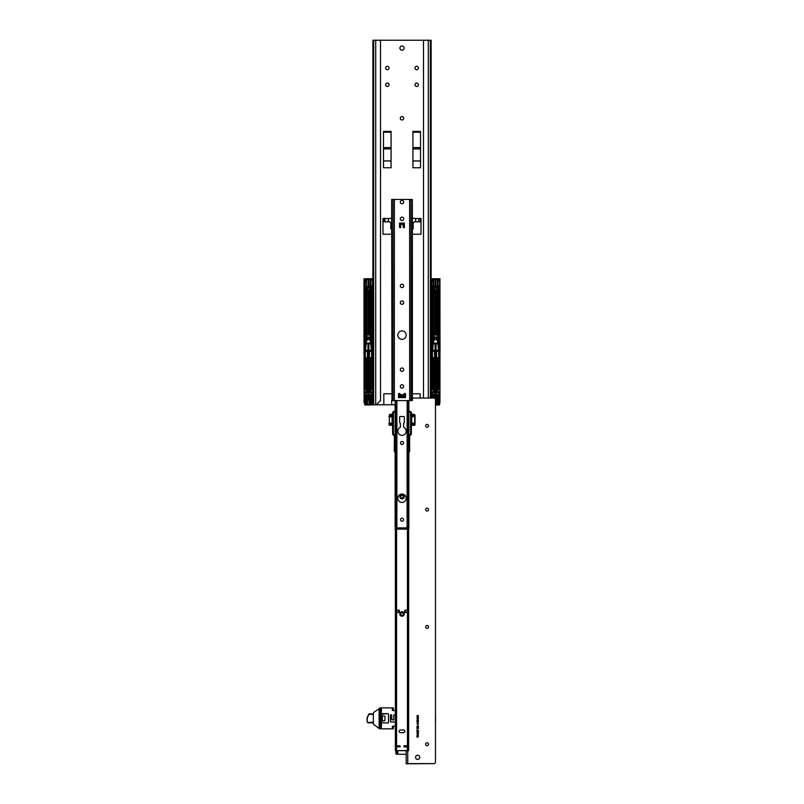 <?xml version="1.0" encoding="UTF-8"?>
<svg xmlns="http://www.w3.org/2000/svg" width="804" height="804" viewBox="0 0 804 804"><rect width="100%" height="100%" fill="white"/><g stroke="black" fill="none" stroke-linecap="round" stroke-linejoin="round"><path stroke-width="1.21" d="M402 46.009A2.09 2.09 0 0 0 399.91 48.099A2.09 2.09 0 0 0 402 50.2A2.09 2.09 0 0 0 404.09 48.099A2.09 2.09 0 0 0 402 46.009M402 116.58A1.698 1.698 0 0 0 400.302 118.288A1.698 1.698 0 0 0 402 119.987A1.698 1.698 0 0 0 403.698 118.288A1.698 1.698 0 0 0 402 116.58M416.663 83.063A1.698 1.698 0 0 0 414.964 84.762A1.698 1.698 0 0 0 416.663 86.47A1.698 1.698 0 0 0 418.371 84.762A1.698 1.698 0 0 0 416.663 83.063M416.663 66.3A1.698 1.698 0 0 0 414.964 68.008A1.698 1.698 0 0 0 416.663 69.707A1.698 1.698 0 0 0 418.371 68.008A1.698 1.698 0 0 0 416.663 66.3M387.337 66.3A1.698 1.698 0 0 0 385.629 68.008A1.698 1.698 0 0 0 387.337 69.707A1.698 1.698 0 0 0 389.035 68.008A1.698 1.698 0 0 0 387.337 66.3M387.337 83.063A1.698 1.698 0 0 0 385.629 84.762A1.698 1.698 0 0 0 387.337 86.47A1.698 1.698 0 0 0 389.035 84.762A1.698 1.698 0 0 0 387.337 83.063M419.055 218.547A1.045 1.045 0 0 1 420.351 218.547L420.281 221.814L419.125 221.814L418.653 220.939L419.055 218.547L415.377 218.547A1.045 1.045 0 0 0 414.723 218.326L413.417 218.326A1.829 1.829 0 0 0 412.372 218.648M383.649 218.547A1.045 1.045 0 0 1 384.945 218.547L384.875 221.814L383.719 221.814L383.649 218.547L382.985 218.547L382.985 234.255L391.628 234.255M378.935 40.2A1.568 1.568 -0 0 1 380.523 41.768L380.523 41.788A1.568 1.568 180 0 0 378.935 40.22L375.709 40.25L378.935 40.2M380.523 41.788L380.523 400.513L376.352 404.774L372.875 404.774L372.875 40.25L374.885 40.24M372.875 40.25L375.709 40.23L375.709 404.784M373.659 404.784L373.659 40.25L375.709 40.23M372.925 404.784L372.925 40.25L373.92 40.25M423.477 41.788L423.477 41.768A1.568 1.568 0 0 1 425.065 40.2A1.568 1.568 180 0 0 423.477 41.788L423.477 398.06M428.291 398.06L428.291 40.25L425.065 40.2L431.125 40.25L431.125 398.06M429.115 40.24L430.09 40.25M428.803 40.24L430.341 40.25L430.341 398.06M431.125 40.25L429.547 40.25L431.075 40.25L431.075 398.06M431.125 219.17L431.125 219.703M420.512 167.765L412.924 167.765L412.924 160.931L420.512 160.931L420.512 167.765M420.512 132.218L412.924 132.218L412.924 131.384L420.512 131.384L420.512 160.931M391.076 167.765L383.488 167.765L383.488 160.931L391.076 160.931L391.076 167.765M391.076 132.218L383.488 132.218L383.488 131.384L391.076 131.384L391.076 160.931M420.351 218.547L421.015 218.547L421.015 234.255L412.372 234.255M384.945 218.547L388.623 218.547A1.045 1.045 0 0 1 389.277 218.326L390.583 218.326A1.829 1.829 0 0 1 391.628 218.648M424.663 40.25L379.337 40.25M376.051 404.774L395.136 404.774M391.628 393.779L383.83 393.779L383.83 404.774M391.679 400.583L391.679 404.774M412.372 393.779L420.17 393.779L420.17 398.06M391.628 229.582L390.844 228.798L390.844 222.778L388.221 220.939L388.623 218.547M415.377 218.547L415.779 220.939L413.155 222.778L413.155 228.798L412.372 229.582M383.488 132.218L383.488 147.604L391.076 147.604M391.076 147.624L383.488 147.624L383.488 160.931M391.076 148.921L383.488 148.931L391.076 148.921M412.924 132.218L412.924 147.604L420.512 147.604M420.512 147.624L412.924 147.624L412.924 160.931M420.512 148.921L412.924 148.931L420.512 148.921M372.875 360.775L372.875 355.448M372.704 402.985L372.775 350.825L372.694 358.775L371.508 359.107L372.714 358.855L372.674 402.09L372.604 403.035L371.639 403.055L371.619 399.377L372.775 399.367M372.604 403.035L372.785 401.437M372.875 400.734L372.855 401.427M372.815 400.633L372.875 395.307M372.785 393.709L372.825 395.196M372.785 362.021L372.785 393.005M372.855 346.645L372.825 355.338M369.961 288.003L370.292 279.47L368.252 279.601L368.312 286.063L368.523 286.737L370.292 286.757L370.141 287.953L368.483 288.133L366.433 288.083L366.564 279.601L365.85 279.521L365.85 278.847L370.966 278.797L370.945 279.571L371.006 278.847L372.795 278.757L372.855 346.273M371.84 278.747L365.006 278.747L372.785 278.807L372.785 286.395L371.508 286.556L370.895 287.571L370.895 340.112L371.458 340.182L372.172 350.604L372.775 350.825L372.754 349.74L372.754 350.795L372.282 350.524L372.805 350.403M371.096 303.731L371.006 287.651L372.795 287.139L372.634 280.114L370.966 279.521L370.835 286.556L370.966 279.571L372.594 280.114L372.342 286.395M372.744 287.179L372.795 337.338L371.629 337.75L372.795 337.338M372.795 337.75L372.061 338.293L372.071 339.76L372.061 338.293M372.734 340.514L371.167 340.444L372.734 340.514L372.734 339.921L370.895 340.112M372.825 338.635L372.815 285.591M364.071 362.021L364.071 361.318M364.071 362.132L364.071 393.005M364.071 393.709L364.071 401.437M364.152 402.985L364.081 350.825L364.162 358.775L365.338 359.107L364.132 358.855L364.182 402.09L364.252 403.055L365.217 403.055L365.237 399.377L364.081 399.367M364.051 350.403L364.101 349.74L364.081 350.825L364.684 350.604L365.8 340.333L364.684 350.604M364.122 340.514L365.689 340.444L364.122 340.514L364.122 339.921L365.8 340.333M364.775 338.454L364.061 338.454L364.524 339.801L364.795 338.293L364.775 339.76L364.795 338.293M364.061 338.454L365.247 337.951L364.061 338.042M364.061 337.75L365.227 337.75M365.217 337.338L365.217 290.174L365.036 287.571L364.071 287.289L364.061 337.338M364.111 287.179L365.76 287.892L364.061 287.289L364.071 286.395L365.348 286.556L365.961 287.571L365.961 340.112L365.297 340.132L365.961 340.112M365.91 279.571L364.765 279.591L365.87 279.591L365.88 278.797L364.071 278.807L364.071 286.385L364.222 280.114L366.001 279.521L366.021 286.556L365.89 279.651M365.016 278.747L364.061 278.757L364.001 281.541L364.001 346.645M364.051 347.097L364.001 346.273M364.031 347.087L364.031 361.237M364.312 403.417L364.001 401.427M365.036 404.894L370.041 404.985M364.725 279.541L364.513 286.395M365.247 337.951L365.85 340.022L365.961 287.571M367.388 351.408L367.388 357.046L367.961 356.996L367.961 351.398L364.735 351.227L365.177 358.051M369.086 351.398L372.182 351.227L372.332 358.262L372.182 351.227M367.961 351.398L364.674 351.227M367.961 356.996L368.041 392.322L366.232 392.322L367.961 392.211M365.217 403.055L365.328 405.005L364.594 405.005L365.247 404.874L364.976 392.824L368.041 392.322M368.041 392.824L365.066 392.935L365.066 394.523L367.991 394.513L368.041 392.935M367.991 392.945L365.076 392.945L365.066 394.523L367.991 394.513M368.041 394.523L365.066 394.523M368.041 395.136L366.232 395.136L366.805 395.246L366.232 403.94L367.539 404.201L368.041 394.623M367.961 399.699L368.061 351.268M367.75 351.308L364.765 351.308M364.976 395.297L366.232 395.297M365.066 392.935L364.976 392.151L366.232 392.151M370.624 392.151L368.815 392.322L371.749 392.151L370.805 391.89L370.815 388.714L370.966 389.759L371.679 388.834L371.669 359.147M365.297 351.408L365.297 357.247L366.785 358.031L366.785 392.211L366.232 392.322M370.624 395.297L370.061 395.246L370.051 402.593L370.624 402.593L370.624 403.94L369.317 404.201L368.815 395.136L371.88 395.297L371.749 392.151M370.624 395.136L368.895 395.246M367.539 399.739L369.317 399.739M369.317 404.201L367.539 404.201M366.805 395.246L367.961 395.246M365.106 392.151L366.051 391.89L364.946 391.86L364.946 395.598M365.88 358.624L366.051 382.041L366.051 358.574L365.529 358.051L366.051 381.629L365.328 381.619L365.88 358.624L364.524 358.262L364.081 351.328M368.061 355.237L368.111 351.298L368.745 351.298L368.795 367.267L368.745 351.298M368.795 355.237L368.795 351.268M365.247 395.709L366.132 395.558L365.016 395.297M367.85 404.533L365.951 404.1L366.101 402.965L366.373 404.322L367.78 404.322M366.232 402.593L366.132 395.558M371.82 404.894L369.991 405.035M368.111 351.298L368.081 399.467L368.835 399.487L368.795 367.267M368.061 397.92L368.734 397.92L368.775 399.467M368.061 367.267L368.734 367.267L368.795 397.92M364.835 339.73L365.609 339.63M365.237 395.759L365.237 399.377M366.041 391.86L366.041 388.714L365.89 389.759L365.177 388.834L365.187 359.147L365.177 388.834M365.89 389.759L365.88 381.468L366.041 388.714M366.001 391.89L366.001 391.367M365.518 358.262L364.524 358.262M371.559 351.408L371.679 358.051M371.559 357.247L370.071 358.031L370.071 392.211M365.297 357.247L364.765 357.549M366.041 387.659L365.338 387.659L365.328 389.759M364.775 351.398L364.775 357.257M364.001 352.242L364.001 352.976M364.071 393.819L364.001 392.995M365.609 339.489L365.76 305.118M369.287 339.559L369.629 337.318L367.649 336.906L366.895 339.861M369.177 339.559L370.021 340.002L370.272 339.439L370.101 335.077L366.745 335.077L370.101 334.977L366.704 334.997L366.614 339.459M366.704 337.831L366.704 291.571L366.704 334.082L370.152 334.082L368.755 334.062L368.594 291.601L368.755 334.062M364.524 351.167L365.207 351.167L366.011 342.866L365.368 351.087L368.061 351.107M368.172 343.599L368.172 350.413L365.458 350.464L366.182 343.589L368.172 343.599L366.172 343.74M370.654 343.81L368.684 343.599L368.684 350.413L371.398 350.464L370.674 343.589L366.212 343.288L369.006 343.087M368.423 336.916L367.689 337.489L367.569 339.559L367.569 337.328L369.116 337.539L369.116 339.941L370.262 340.092L370.574 343.027L366.242 343.097M366.282 343.027L366.574 339.841M371.096 305.118L370.895 287.571M366.704 334.997L370.152 334.846L370.152 334.082M370.152 334.243L366.704 334.243L366.704 334.846M366.745 291.651L367.961 291.651L367.961 334.022L366.745 334.022M367.961 334.022L368.594 291.601M367.74 337.539L367.74 339.941L366.594 340.092M366.202 343.81L367.961 343.81L367.961 350.202L365.529 350.202M367.961 350.202L367.961 343.81M365.227 287.51L365.76 287.641L365.76 303.731M370.423 288.083L370.312 290.988L369.84 288.043M370.101 290.797L366.745 290.797L367.016 288.043M370.292 286.857L366.564 286.857L366.745 290.797M370.292 287.932L366.745 288.063M368.262 291.601L368.594 334.072M369.378 288.113L369.378 290.053L367.468 290.053L367.468 288.113M368.373 288.133L367.478 287.983L368.373 288.133M366.704 290.887L370.162 290.887L370.252 287.932M365.438 342.856L366.011 342.866L366.493 338.303L366.493 291.47L368.755 291.601M367.569 339.559L367.056 339.469M368.423 337.499L369.116 337.539M366.232 395.136L366.785 395.246M364.041 285.591L364.031 338.635M364.111 278.827L364.101 280.686M369.006 404.533L370.483 404.533L370.905 402.965L371.508 402.965L371.679 404.935M365.247 402.965L365.951 402.925L366.111 395.598L366.101 402.965L365.348 402.965L365.348 404.583L371.609 404.543L371.619 399.377M365.549 340.564L364.101 341.087L364.101 349.74L365.488 341.087M364.614 349.449L364.554 350.082M370.152 286.616L370.152 279.601L370.966 279.651M368.222 286.726L368.312 286.063L368.332 286.737L366.564 286.757L370.292 286.757M368.111 286.616L368.142 279.571L366.664 279.571L368.142 279.571M366.694 286.616L366.614 287.932M367.609 287.953L369.247 287.953M366.001 279.521L366.132 286.656L365.297 286.606L366.132 286.656M365.338 287.5L365.348 286.556M365.398 395.598L365.961 395.719M367.589 340.092L366.554 340.002M368.172 350.413L367.197 350.263L367.126 351.268M365.237 351.247L365.458 350.464M370.312 290.988L366.694 290.887M366.544 290.988L366.594 287.932M365.82 381.478L365.82 364.704M368.815 395.136L368.815 394.623L371.88 394.623L368.865 394.513L368.815 392.935L371.79 392.935L371.79 394.523L368.815 394.623M368.865 392.945L371.88 392.824L368.815 392.935M368.815 392.824L368.815 392.322M368.895 392.211L368.895 351.398M372.091 351.308L372.775 351.328M369.468 351.408L369.468 357.046L368.895 356.996M372.332 351.167L371.649 351.167L370.845 342.866L371.488 351.087L368.795 351.107M370.111 291.651L370.111 334.022M368.895 291.651L368.895 334.022M370.101 287.953L369.217 288.113L370.101 288.063M372.071 338.454L371.609 337.951L371.197 339.65M371.81 287.561L371.629 337.338M368.745 286.616L368.714 279.571L370.292 279.47M370.152 279.601L368.604 279.47M368.895 343.81L368.895 350.202L371.327 350.202M368.895 350.202L368.684 343.599M371.79 392.935L371.79 394.523M370.624 402.593L370.724 395.558M371.458 395.598L371.508 402.925L370.905 402.925L370.744 395.598L370.755 404.06L368.956 404.201M370.182 279.651L370.322 287.943M372.021 339.73L371.247 339.63M371.679 359.147L371.679 388.834M370.815 391.86L371.91 391.86L371.91 395.598M371.639 403.055L371.609 404.543M370.805 364.704L370.815 388.714M370.966 358.624L370.805 382.041L370.805 358.574L371.337 358.102L371.036 364.704L370.966 358.624L372.332 358.262M370.855 391.89L370.855 391.367M371.92 278.707L372.795 278.757M372.121 358.102L372.091 357.549M370.966 389.759L370.966 387.659L371.508 387.659L371.528 389.759M370.815 387.659L370.966 381.629L371.528 381.619L370.805 381.478M372.081 351.398L372.081 357.257M372.855 352.976L372.855 352.242M372.855 362.041L372.855 361.308M372.855 393.729L372.855 392.995M370.624 392.322L370.061 392.211M369.267 340.092L370.011 340.032L369.8 339.469M370.855 279.521L370.724 286.656L371.559 286.606L370.724 286.656M372.744 278.827L372.754 280.686M370.986 279.591L372.131 279.541M372.242 349.449L371.368 341.087L372.754 341.087L372.302 350.082M371.307 340.564L371.368 341.087M372.172 350.604L371.056 340.333M371.518 287.5L371.508 286.556M368.634 286.726L368.714 279.571M370.976 364.714L371.528 364.584L371.528 381.598L370.976 381.468M368.684 350.413L369.659 350.263L369.729 351.268M371.036 381.478L371.036 364.704M434.532 357.046L435.105 356.996L434.532 357.046L434.532 351.408L435.205 351.268L431.818 351.227L432.321 358.051M434.894 351.308L431.818 351.227M435.105 356.996L435.145 351.308M434.813 357.247L435.185 392.322L433.376 392.322L435.105 392.211M432.381 395.759L432.12 392.824L435.185 392.322M435.185 392.824L432.21 392.935L432.21 394.523L435.135 394.513L435.185 392.935M435.135 392.945L432.22 392.945L432.21 394.523L435.135 394.513M435.185 394.523L432.21 394.523M435.105 398.623L435.185 394.623M435.195 398.995L435.205 351.268M432.12 395.297L435.105 395.246M435.185 395.136L433.376 395.297M432.21 392.935L432.12 392.151L433.376 392.151M437.768 392.151L435.959 392.322L438.894 392.151L437.949 391.89L437.959 388.714L438.11 389.759L438.823 388.834L438.813 359.147L438.823 388.834M434.532 351.408L432.441 351.408L432.441 357.247L433.929 358.031L433.929 392.211M436.24 351.398L439.326 351.227L438.823 358.051M431.919 351.308L432.441 351.408M437.768 395.297L437.195 395.246L437.768 403.94L436.461 404.201L435.959 395.136L439.024 395.297L438.894 392.151M435.466 399.739L436.461 399.739M436.461 404.201L435.466 404.201M433.949 398.06L433.949 395.246L433.376 395.136M432.904 303.731L432.994 287.651L431.245 287.189L432.904 287.641L432.19 287.561L432.371 337.75L431.205 337.75L431.939 338.293L431.929 339.76L431.939 338.293M431.929 338.454L431.215 338.454L431.668 339.801L431.678 338.042L432.371 337.75M432.391 337.951L433.105 340.112L432.542 340.182L431.306 350.886L431.306 358.775L432.492 359.107L431.286 358.855L431.326 398.06M432.25 392.151L433.195 391.89L432.09 391.86L432.09 395.598M433.185 391.86L432.472 364.584L433.034 364.554L433.195 358.574L433.195 382.041L433.195 358.574L432.663 358.102L433.185 358.624L433.195 381.478M435.205 355.237L435.255 351.298L435.889 351.298L435.939 367.267L435.889 351.298M435.939 355.237L435.939 351.268M432.391 395.709L433.276 395.558L432.16 395.297M433.105 398.06L433.276 395.558M432.19 287.561L431.215 287.289L431.205 337.338L432.371 337.338M431.225 398.06L431.195 349.74L431.245 350.795L431.718 350.524L431.195 350.403M431.266 340.514L432.833 340.444L431.266 340.514L431.266 339.921L432.994 340.022L433.105 287.571L433.105 340.112M431.256 287.179L431.215 286.395L432.492 286.556L433.105 287.571M432.16 278.747L438.994 278.747L431.205 278.757L433.034 278.797L431.215 278.807L431.658 286.395L431.869 279.541L432.994 279.521L433.034 278.797L439.929 278.807L439.929 286.395L438.652 286.556L438.039 287.571L438.039 340.112L438.602 340.182L439.838 350.886L439.838 358.775L438.662 359.107L439.868 358.855L439.818 402.09L439.748 403.035L438.783 403.055L438.763 399.377L439.919 399.367L439.949 349.74L439.899 350.795L439.426 350.524L439.949 350.403M431.205 278.757L431.145 346.273M431.145 346.645L431.145 352.242M431.125 360.775L431.185 355.448M431.215 362.021L431.215 393.005M431.215 393.709L431.145 392.995M431.185 398.06L431.185 395.307M433.175 286.556L433.034 279.571L433.276 286.656L432.441 286.606L433.175 286.556M437.306 286.616L437.436 279.47L435.396 279.601L435.456 286.063L435.667 286.737L437.306 286.616L437.436 287.711L434.622 287.983L437.567 288.083L437.436 279.601L438.11 279.651L438.15 278.847L433.034 278.847L433.145 279.521L431.406 280.114L431.658 286.395M435.456 399.467L435.979 399.487L435.939 367.267M435.255 351.298L435.245 399.045M435.205 397.92L435.879 397.92L435.919 399.467M435.205 367.267L435.879 367.267L435.939 397.92M431.979 339.73L432.753 339.63M435.466 405.035L437.185 404.985M438.964 404.894L437.135 405.035M438.853 405.005L439.406 405.005L438.853 405.005M433.185 388.714L433.034 389.759L432.321 388.834L432.331 359.147M432.321 359.147L432.321 388.834M433.145 391.89L433.145 391.367M431.879 358.102L431.225 351.328M438.703 351.408L438.703 357.247L439.235 357.549M438.703 357.247L437.215 358.031L437.215 392.211L437.768 392.322M432.441 357.247L431.909 357.549M433.034 389.759L433.034 387.659L432.492 387.659L432.472 389.759M431.919 351.398L431.919 357.257M431.215 362.132L431.145 361.308M432.753 339.489L432.904 305.118M436.431 339.559L436.773 337.318L434.793 336.906L434.039 339.861M436.321 339.559L437.165 340.002L437.416 339.439L437.255 335.077L433.889 335.077L437.255 334.977L433.848 334.997L433.758 339.459M433.848 337.831L433.848 291.571L433.848 334.082L437.296 334.082L435.899 334.062L435.738 291.601L435.899 334.062M431.668 351.167L432.351 351.167L433.155 342.866L432.512 351.087L435.205 351.107M435.316 343.599L435.316 350.413L432.602 350.464L433.326 343.589L435.316 343.599L433.316 343.74M437.798 343.81L435.828 343.599L435.828 350.413L438.542 350.464L437.818 343.589L433.356 343.288L436.15 343.087M435.577 336.916L434.833 337.489L434.713 339.559L434.713 337.328L436.26 337.539L436.26 339.941L437.406 340.092L437.718 343.027L433.386 343.097M433.426 343.027L433.718 339.841M438.773 287.51L439.909 287.189L438.24 287.641L438.039 340.112M437.255 337.811L437.296 291.571L435.899 291.601M433.848 334.997L437.296 334.846L437.296 334.082M437.296 334.243L433.848 334.243L433.848 334.846M433.889 291.651L435.105 291.651L435.105 334.022L433.889 334.022M435.105 334.022L435.738 291.601M434.884 337.539L434.884 339.941L433.738 340.092M433.346 343.81L435.105 343.81L435.105 350.202L432.673 350.202M435.105 350.202L435.105 343.81M437.255 288.063L437.296 290.887L436.984 288.043M437.255 290.797L433.899 290.797L434.16 288.043M434.622 288.113L434.622 290.053L436.532 290.053L436.532 288.113M435.627 288.133L436.522 287.983L435.627 288.133M437.436 286.857L433.708 286.857L433.708 287.711L434.753 287.953L433.708 287.932M437.296 290.887L433.899 290.797M433.899 287.953L434.783 288.113L433.899 288.063M435.406 291.601L435.738 334.072M431.828 350.604L433.637 338.303L433.637 291.47L437.296 291.571M434.713 339.559L434.2 339.469M435.577 337.499L436.26 337.539M433.376 392.322L433.939 392.211M431.185 285.591L431.175 338.635M431.256 278.827L431.245 280.686M436.15 404.533L437.627 404.533L438.049 402.965L438.652 402.965L438.652 404.975L439.406 405.005L439.848 402.985L439.406 404.894L438.783 404.894L438.783 403.055M438.984 278.747L439.878 278.757M433.014 279.591L431.869 279.541M432.693 340.564L431.245 341.087L431.245 349.74L432.632 341.087M431.758 349.449L431.698 350.082M434.039 288.003L433.708 279.601L433.034 279.651M439.888 278.827L438.12 278.847L437.868 286.656L438.11 279.651M435.366 286.726L435.456 286.063L435.477 286.737L433.708 286.757L437.436 286.757M435.255 286.616L435.286 279.571L433.818 279.571L433.577 288.083M433.848 286.616L433.848 279.601L435.286 279.571M433.848 279.601L435.396 279.47M433.145 279.521L433.276 286.656M433.034 358.624L431.668 358.262M432.582 342.856L432.944 340.333M432.482 287.5L432.492 286.556M432.542 395.598L432.492 398.06M433.185 387.659L433.034 381.629L432.472 381.619L433.024 381.468M434.733 340.092L433.698 340.002M435.316 350.413L434.341 350.263L434.271 351.268M433.688 290.988L433.748 287.932L433.848 290.887L437.306 290.887M432.964 381.478L433.024 364.714M431.145 393.729L431.175 395.196M435.959 395.136L435.959 394.623L439.024 394.623L436.009 394.513L435.959 392.935L438.934 392.935L438.934 394.523L435.959 394.623M436.009 392.945L439.024 392.824L435.959 392.935M435.959 392.824L435.959 392.322M436.039 392.211L436.039 351.398M436.612 351.408L436.612 357.046L436.039 356.996M439.476 351.167L438.793 351.167L437.989 342.866L438.632 351.087L435.939 351.107M438.783 287.601L439.939 287.139L439.275 279.541L438.12 279.521L437.979 286.556L438.703 286.606L437.868 286.656M437.255 291.651L437.255 334.022M439.999 346.645L439.969 361.237M439.939 278.757L439.999 346.263M439.939 287.139L438.662 287.5M439.909 287.189L439.939 337.338L438.773 337.75L439.939 337.338M439.939 337.75L439.205 338.293L439.225 339.76L439.205 338.293M439.878 340.514L438.311 340.444L439.878 340.514L439.878 339.921L438.15 340.022L438.039 287.571M439.848 402.985L439.919 399.367M439.929 393.709L439.929 401.437M439.929 362.021L439.929 393.005M439.929 362.132L439.929 361.318M439.969 338.635L439.959 285.591M436.039 291.651L436.039 334.022M437.195 395.246L436.039 395.246M439.225 338.454L438.753 337.951L438.341 339.65M438.964 287.571L438.783 337.338M435.889 286.616L435.858 279.571L437.336 279.571L435.748 279.47M436.039 343.81L436.039 350.202L438.471 350.202M436.039 350.202L435.828 343.599M438.934 392.935L438.934 394.523M437.768 402.593L437.868 395.558M438.662 395.739L438.652 402.925L438.049 402.925L437.889 395.598L437.899 404.06L436.22 404.322M439.275 279.541L438.13 279.591L439.738 280.114L439.486 286.395M437.336 279.651L437.456 290.988M439.165 339.73L438.391 339.63M438.24 303.731L438.24 305.118M437.959 391.86L439.054 391.86L439.054 395.598M438.672 405.005L438.753 395.709M438.763 395.759L438.763 399.377M438.11 389.759L438.672 364.564L437.949 364.554L437.959 388.714M438.12 358.624L437.949 382.041L437.949 358.574L438.481 358.102L438.12 364.714L438.12 358.624L439.476 358.262L439.919 351.328M437.999 391.89L437.999 391.367M439.064 278.707L439.888 278.707L439.899 280.686M437.959 387.659L438.662 387.659L438.672 389.759M439.225 351.398L439.225 357.257M439.929 353.077L439.999 352.242M439.999 393.729L439.999 392.995M439.748 403.035L439.999 401.427M437.768 395.136L437.215 395.246M436.411 340.092L437.155 340.032L436.944 339.469M439.386 349.449L438.512 341.087L439.899 341.087L439.446 350.082M438.451 340.564L438.512 341.087M439.316 350.604L438.2 340.333M438.703 287.45L438.652 286.556M435.778 286.726L435.858 279.571M438.602 395.598L438.039 395.719M438.481 358.262L439.476 358.262M435.828 350.413L436.803 350.263L436.873 351.268M438.793 351.227L438.542 350.464M438.12 381.468L438.18 364.704M396.653 750.695L396.653 754.273L396.332 750.695M395.94 753.82L395.92 750.695L396.332 754.273M406.191 754.252L397.809 754.252L397.809 750.695M428.532 425.818A1.437 1.437 -0 0 0 427.085 424.391A1.437 1.437 -0 0 0 425.648 425.818A1.437 1.437 -0 0 0 427.085 427.256A1.437 1.437 -0 0 0 428.532 425.818A1.437 1.437 -0 0 0 427.085 424.371A1.437 1.437 -0 0 0 425.648 425.818M428.532 509.615A1.437 1.437 -0 0 0 427.085 508.178A1.437 1.437 -0 0 0 425.648 509.605A1.437 1.437 -0 0 0 427.085 511.053A1.437 1.437 -0 0 0 428.532 509.605A1.437 1.437 -0 0 0 427.085 508.168A1.437 1.437 -0 0 0 425.648 509.615M428.532 626.929A1.437 1.437 -0 0 0 427.085 625.492A1.437 1.437 -0 0 0 425.648 626.929A1.437 1.437 -0 0 0 427.085 628.366A1.437 1.437 -0 0 0 428.532 626.919A1.437 1.437 -0 0 0 427.085 625.482A1.437 1.437 -0 0 0 425.648 626.919M428.532 744.243A1.437 1.437 -0 0 0 427.085 742.806A1.437 1.437 -0 0 0 425.648 744.243A1.437 1.437 -0 0 0 427.085 745.67A1.437 1.437 -0 0 0 428.532 744.233A1.437 1.437 -0 0 0 427.085 742.795A1.437 1.437 -0 0 0 425.648 744.233M419.758 757.328A2.09 2.09 -0 0 0 417.658 755.247A2.09 2.09 -0 0 0 415.567 757.328A2.09 2.09 -0 0 0 417.658 759.418A2.09 2.09 -0 0 0 419.758 757.328A2.09 2.09 -0 0 0 417.658 755.227A2.09 2.09 -0 0 0 415.567 757.328M417.829 734.494L417.829 733.941L418.01 734.494M417.99 732.122L416.954 731.68L418.442 731.087L418.442 732.514M417.778 726.796L416.954 727.007L416.954 726.354L418.442 725.731L417.778 726.474L418.442 727.007M416.954 723.932L417.336 723.499L417.668 724.283L417.949 723.479L418.462 723.952L417.748 724.474L417.356 723.69M418.462 721.138L418.08 721.55L417.728 720.796L417.447 721.57L416.954 721.108L417.668 720.605L418.462 721.138L417.668 720.605L416.954 721.108M418.462 718.263L418.08 718.675L417.728 717.922L417.447 718.696L416.954 718.233L417.668 717.731L418.462 718.263L417.668 717.731L416.954 718.233M416.954 715.892L417.336 715.459L417.668 716.243L417.949 715.439L418.462 715.912L417.748 716.434L417.356 715.65M406.191 750.695L406.191 763.8L433.899 763.609A1.568 1.568 -0 0 0 435.466 762.041A1.568 1.568 180 0 1 433.899 763.619L407.759 763.609L407.759 750.695M435.466 762.041L435.466 399.628A1.568 1.568 -0 0 0 433.899 398.06L412.372 398.06M417.799 736.313L416.954 736.102L418.462 736.675L416.954 737.258L418.271 736.695L417.799 736.313M416.954 717.037L417.336 716.605L417.668 717.389L417.949 716.585L418.462 717.057L417.748 717.58L417.356 716.796M418.462 719.982L418.08 720.394L417.728 719.65L417.447 720.414L416.954 719.962L417.668 719.459L418.462 719.982L417.668 719.459L416.954 719.962M416.954 722.173L418.442 722.233M417.326 728.293L418.442 728.293L416.954 728.504L418.07 727.56L416.954 727.349L418.442 727.349L417.326 728.293L418.442 728.504M418.442 730.354L416.954 731.047L416.954 729.881L418.442 730.354M417.829 733.479L416.954 733.69L417.376 732.575L418.442 733.69M418.462 735.208L417.929 735.831L418.03 734.876L417.346 735.781L416.934 735.258L418.02 734.665L418.462 735.208L418.02 734.665L417.105 735.248M416.954 736.313L418.462 736.675M416.954 737.258L418.271 736.695M417.125 715.902L417.668 716.243M417.467 715.882L418.462 715.912M417.638 715.932L418.291 715.922M417.125 717.047L417.668 717.389M417.467 717.027L418.462 717.057M417.638 717.078L418.291 717.078M417.125 718.203L417.758 718.213M417.125 719.932L417.758 719.932M417.125 721.077L417.758 721.087M417.125 723.942L417.668 724.283M417.467 723.922L418.462 723.952M417.638 723.972L418.291 723.972M416.954 727.007L417.356 725.861L417.829 726.133M417.829 726.143L418.442 725.972M417.125 726.796L417.356 726.062L417.608 726.796M416.954 728.504L418.07 727.56M416.954 727.56L418.442 727.57M417.125 730.354L418.442 730.565M416.954 731.047L417.125 729.881M416.954 731.921L418.442 731.318M417.125 731.801L417.809 732.062M416.954 733.69L417.376 732.575L417.829 733.117M417.125 733.479L417.387 732.786L417.658 733.479M417.929 735.831L418.291 735.218M406.191 763.629L407.759 763.609M435.466 715.289L435.567 721.258M388.483 714.183A0.523 0.523 0 0 0 387.96 713.661L381.418 713.64L380.342 714.123L380.342 715.741L381.428 715.751M395.377 710.766L392.312 710.434L392.312 707.882L380.342 707.892L380.342 714.123L381.297 714.133L381.297 715.55M373.347 715.238L373.518 712.535L380.342 707.892M373.408 721.52L373.408 724.022M393.357 726.203L395.216 726.032L392.312 726.283L393.357 726.193L393.357 728.836L379.568 728.846L373.518 724.233M379.227 708.254L379.227 728.504L373.518 724.213M380.342 720.987L380.342 715.741L381.196 715.731L381.196 720.967L380.342 720.977L381.428 720.987L380.342 720.987L380.342 722.605L387.96 723.067A0.523 0.523 0 0 0 388.483 722.545L388.483 714.163A0.523 0.523 0 0 0 387.96 713.64L381.297 714.133M393.357 728.846L379.568 728.846M381.297 721.198L381.297 722.615L380.342 722.605L381.418 723.067L381.418 728.836M392.312 707.882L393.357 707.892L393.357 710.525M393.829 715.359A0.653 0.653 0 0 1 394.141 714.806L394.483 714.696A0.653 0.653 0 0 0 393.829 715.349L393.669 719.932L391.739 719.771L391.739 715.349A0.653 0.653 0 0 0 391.076 714.706A0.653 0.653 0 0 0 390.422 715.359L390.422 721.369A0.653 0.653 0 0 0 391.076 722.022L395.377 722.022M393.829 719.791L391.739 719.791M391.739 715.349A0.653 0.653 0 0 0 391.076 714.696A0.653 0.653 0 0 0 390.422 715.349M392.312 728.836L392.312 726.283M381.428 720.987L382.332 720.967L382.332 715.721L384.955 716.183L384.955 720.484L382.332 720.967M381.196 720.967L384.714 720.766M381.196 715.731L382.332 715.721M367.066 720.756L367.066 718.052M367.066 717.871L368.996 713.912L367.227 717.871L367.227 721.861L368.172 722.856L373.347 722.856L367.629 722.404L373.347 722.283L373.347 714.434L368.684 714.364L373.347 713.912L373.347 714.434M373.347 722.856L368.071 722.776M373.347 722.283L373.347 722.816M402 394.824A2.623 2.623 0 0 1 399.889 393.749A0.784 0.784 0 0 0 398.462 394.211L398.462 397.598L405.538 397.598L405.538 394.211A0.784 0.784 0 0 0 404.111 393.749A2.623 2.623 0 0 1 402 394.824M406.191 335.117A4.191 4.191 0 0 0 402 330.926A4.191 4.191 0 0 0 397.809 335.117A4.191 4.191 0 0 0 402 339.308A4.191 4.191 0 0 0 406.191 335.117M400.302 202.085A1.698 1.698 0 0 1 402 200.387A1.698 1.698 0 0 1 403.698 202.085A1.698 1.698 0 0 1 402 203.784A1.698 1.698 0 0 1 400.302 202.085M402 217.14A1.698 1.698 0 0 0 400.302 218.849A1.698 1.698 0 0 0 402 220.547A1.698 1.698 0 0 0 403.698 218.849A1.698 1.698 0 0 0 402 217.14M403.698 302.646A1.698 1.698 0 0 0 402 300.947A1.698 1.698 0 0 0 400.302 302.646A1.698 1.698 0 0 0 402 304.344A1.698 1.698 0 0 0 403.698 302.646M400.302 285.882A1.698 1.698 0 0 1 402 284.184A1.698 1.698 0 0 1 403.698 285.882A1.698 1.698 0 0 1 402 287.591A1.698 1.698 0 0 1 400.302 285.882M403.698 369.689A1.698 1.698 0 0 0 402 367.981A1.698 1.698 0 0 0 400.302 369.689A1.698 1.698 0 0 0 402 371.388A1.698 1.698 0 0 0 403.698 369.689M400.302 386.443A1.698 1.698 0 0 1 402 384.744A1.698 1.698 0 0 1 403.698 386.443A1.698 1.698 0 0 1 402 388.151A1.698 1.698 0 0 1 400.302 386.443M391.98 400.583L391.628 199.462L391.98 400.583L412.372 400.583L412.372 199.462L412.02 400.583M400.774 224.447L402.965 224.185L403.226 227.23L404.492 227.23L404.221 223.04L399.508 223.301L399.508 227.23L400.503 227.492L400.774 224.447M412.02 199.462L391.98 199.462M398.462 396.402L405.538 396.402M398.462 395.98L405.538 395.98M398.462 394.824L405.538 394.824M397.809 498.219A4.191 4.191 0 0 1 402 494.028A4.191 4.191 0 0 1 406.191 498.219A4.191 4.191 0 0 1 402 502.41A4.191 4.191 0 0 1 397.809 498.219M400.482 442.964A1.518 1.518 0 0 1 402 441.436A1.518 1.518 0 0 1 403.518 442.964A1.518 1.518 0 0 1 402 444.481A1.518 1.518 0 0 1 400.482 442.964M400.482 519.685A1.518 1.518 0 0 1 402 518.168A1.518 1.518 0 0 1 403.518 519.685A1.518 1.518 0 0 1 402 521.203A1.518 1.518 0 0 1 400.482 519.685M397.809 431.175A4.191 4.191 0 0 1 400.111 427.437A0.523 0.523 0 0 0 400.402 426.964L400.402 423.557A0.523 0.523 0 0 0 400.281 423.216L399.769 422.602A0.523 0.523 0 0 1 399.638 422.271L399.638 417.035A0.523 0.523 0 0 1 400.171 416.512L403.829 416.512A0.523 0.523 0 0 1 404.362 417.035L404.362 422.271A0.523 0.523 0 0 1 404.231 422.602L403.719 423.216A0.523 0.523 0 0 0 403.598 423.557L403.598 426.964A0.523 0.523 0 0 0 403.889 427.437A4.191 4.191 0 0 1 402 435.366A4.191 4.191 0 0 1 397.809 431.175M407.487 400.583L407.487 529.112L396.241 529.112L396.241 400.583M395.277 400.583L395.277 529.112L395.337 400.583M395.337 529.112L396.241 529.112M407.759 400.583L407.759 529.112L408.663 529.112L408.663 400.583M408.723 400.583L408.663 529.112M406.583 529.112L407.105 527.906L396.895 527.906L397.417 529.112M407.105 528.067L407.136 400.583M396.864 400.583L396.895 528.067M406.583 528.067L397.417 528.067M399.779 227.622L399.889 224.115L400.824 224.035L403.347 224.115L403.437 227.482M400.563 227.482L400.653 224.115L400.663 227.401L400.724 224.165L403.176 224.125L400.824 224.035M403.176 224.035L403.337 227.401L403.377 224.266M403.437 227.693L403.276 224.226M399.618 223.09L404.382 223.09M404.221 227.622L404.111 224.145L403.347 224.145L404.111 224.115L404.1 223.2L400.01 223.09M399.889 224.115L399.538 223.19M400.724 224.226L400.563 227.693M402 498.008A1.306 1.306 -0 0 0 403.306 496.691A1.306 1.306 -0 0 0 402 495.385A1.306 1.306 -0 0 0 400.693 496.691A1.306 1.306 -0 0 0 402 498.008M404.221 496.681A2.221 2.221 180 0 1 402 498.912A2.221 2.221 180 0 1 399.779 496.681A2.221 2.221 180 0 1 402 494.46A2.221 2.221 180 0 1 404.221 496.681M402 615.321A1.306 1.306 -0 0 0 403.306 614.005A1.306 1.306 -0 0 0 402 612.698A1.306 1.306 -0 0 0 400.693 614.005A1.306 1.306 -0 0 0 402 615.321M404.221 613.995A2.221 2.221 180 0 1 402 616.226A2.221 2.221 180 0 1 399.779 613.995A2.221 2.221 180 0 1 402 611.774A2.221 2.221 180 0 1 404.221 613.995M403.306 496.701A1.306 1.306 -0 0 0 402 495.385A1.306 1.306 -0 0 0 400.693 496.701M403.306 614.005A1.306 1.306 -0 0 0 402 612.698A1.306 1.306 -0 0 0 400.693 614.005M403.568 730.002L400.432 730.002A1.306 1.306 -0 0 0 399.116 731.308A1.306 1.306 -0 0 0 400.432 732.615L403.568 732.615A1.306 1.306 -0 0 0 404.884 731.308A1.306 1.306 -0 0 0 403.568 730.002L400.432 730.012A1.306 1.306 -0 0 0 399.116 731.318M396.583 612.527L399.186 612.517L396.583 612.527L396.583 745.78A1.206 1.206 0 0 0 396.422 745.79M395.377 750.484L395.377 747.831L396.422 747.831L396.422 750.484L395.377 750.685L408.623 750.685L407.578 750.484L407.578 529.112M407.578 745.79A1.206 1.206 -0 0 0 407.417 745.78L407.417 612.527L404.814 612.517L404.693 610.377L405.487 610.206L404.693 610.377M404.703 612.427L404.543 610.497M399.307 612.427L399.457 610.487M395.377 750.665L407.578 750.484M404.884 731.318A1.306 1.306 -0 0 0 403.568 730.012M407.417 612.527L404.814 612.517M407.417 529.112L407.417 610.226L404.814 610.216M407.578 747.831L408.623 747.831L408.623 529.112M408.623 747.831L408.623 750.484M398.513 612.507L398.513 610.206L396.583 610.226L396.583 529.112M395.377 529.112L395.377 747.831M396.422 529.112L396.422 747.831M407.578 746.986L403.909 746.836L407.578 747.067M408.201 746.062L407.527 746.866M407.417 745.78L403.909 745.79L403.909 746.836M395.799 746.062L396.422 746.986M396.422 747.067L396.583 750.685M396.583 745.78L399.568 745.78L399.568 746.826L396.472 746.866M399.568 746.826L396.583 746.826M399.568 745.78L400.09 746.836M400.09 745.851L400.09 746.896M404.693 612.367L405.367 612.357L405.367 610.367M398.633 612.357L399.307 612.367L399.307 610.377L398.633 610.367M399.186 610.216L398.513 610.206L399.307 610.377M415.045 416.452L411.889 416.723L411.377 425.849A0.523 0.523 180 0 1 411.889 425.326L414.663 425.246L414.663 414.623L415.045 424.854L415.045 415.055M408.864 434.291A1.045 1.045 0 0 0 410.593 433.497L410.593 413.065A1.045 1.045 0 0 0 409.537 412.02L409.537 411.236L408.864 411.236L409.537 411.236A1.829 1.829 180 0 1 411.377 413.075L411.377 433.577L409.598 435.416A1.829 1.829 0 0 0 411.377 433.577M409.598 451.386L409.598 451.386A0.784 0.784 180 0 1 408.864 452.17A0.784 0.784 180 0 0 409.598 451.345L409.598 450.3L408.804 452.17M409.749 449.446L409.598 446.351M409.648 441.697L409.598 440.1M409.749 438.944L409.598 435.416M410.593 433.497L411.377 433.497A1.829 1.829 180 0 1 409.598 435.336L409.598 450.29L408.864 450.29M409.749 446.461L409.648 447.667M409.598 448.582L409.598 451.104M409.648 438.27L409.598 440.311M411.377 416.753L411.527 416.251M411.527 416.241L411.377 415.035M409.598 435.336L408.804 434.24M392.623 425.849A0.523 0.523 -0 0 0 392.111 425.326L392.623 425.849M395.136 434.291A1.045 1.045 180 0 1 393.407 433.497L393.407 413.065A1.045 1.045 180 0 1 394.462 412.02L394.462 411.236L395.136 411.236L394.462 411.236A1.829 1.829 -0 0 0 392.623 413.075L392.623 433.577A1.829 1.829 180 0 0 394.402 435.416L392.623 433.577M393.407 433.497L392.623 433.497A1.829 1.829 -0 0 0 394.402 435.336L394.402 450.984M394.251 450.109L394.402 443.004M394.251 442.893L394.402 440.1M394.352 438.27L394.402 435.416M394.251 449.446L394.402 450.511M394.402 438.371L394.402 439.557L395.136 439.557M394.251 446.461L394.352 447.667M394.402 448.582L394.251 449.627M394.251 439.738L394.352 440.893M392.473 415.145L392.573 416.351L392.623 415.035M394.402 435.336L395.196 434.24M391.076 161.011L383.488 161.011M420.512 161.011L412.924 161.011M384.875 221.814L388.694 221.814M382.985 221.814L383.719 221.814M421.015 221.814L420.281 221.814M419.125 221.814L415.306 221.814M372.795 287.139L371.559 287.45M371.559 340.132L372.785 339.901M372.805 349.74L372.805 340.504L371.559 340.383M372.785 352.263L372.785 352.966M364.031 392.272L364.031 362.383M364.051 349.74L364.051 340.504L365.297 340.383M365.297 340.132L364.061 339.901M364.061 287.139L365.297 287.45M364.071 352.263L364.071 352.966M365.87 286.405L364.765 286.405M367.85 343.087L367.81 343.76M371.709 405.005L372.262 405.005L371.709 405.005M371.609 404.874L365.328 405.005M368.051 398.995L368.805 398.995M365.86 280.114L364.222 280.114M364.222 285.882L365.86 285.882M366.051 382.955L366.051 382.041L366.051 382.955M366.051 391.367L366.051 391.89M365.338 381.629L365.187 387.659M366.654 338.323L366.172 342.886M365.478 350.283L367.197 350.263M370.182 291.571L366.674 291.571M367.569 337.328L369.287 337.328M365.297 286.606L364.071 286.455M368.885 404.412L367.971 404.412M365.338 395.739L365.348 402.965M364.122 278.757L372.734 278.757M364.051 340.504L364.051 341.087M366.564 279.47L368.252 279.47M366.021 285.812L366.544 285.812M368.212 286.113L368.142 279.631M366.534 286.726L365.297 286.726M371.418 342.856L370.845 342.866L370.363 338.303L370.363 291.47M370.322 286.726L371.559 286.726M366.101 343.599L365.358 343.599M364.735 352.996L364.081 352.996M365.338 359.107L365.338 364.554M364.936 278.707L364.061 278.757M371.619 351.247L371.398 350.464M370.202 338.323L370.684 342.886M370.152 291.571L370.152 337.811M371.368 350.283L369.659 350.263M370.986 286.405L372.091 286.405M370.996 280.114L372.634 280.114M372.634 285.882L370.996 285.882M370.805 382.955L370.805 382.041L370.805 382.955M370.805 384.754L370.805 389.076L370.805 384.754M370.805 389.99L370.805 389.076L370.805 389.99M370.805 391.367L370.805 391.89M369.046 343.76L370.684 343.74M370.835 285.812L370.312 285.812M368.644 286.113L368.714 279.631M372.131 358.102L371.337 358.262M371.508 381.629L371.669 387.659M371.559 286.606L372.785 286.455M371.508 395.719L370.895 395.719M370.755 343.599L371.498 343.599M372.121 352.996L372.775 352.996M371.508 359.107L371.508 364.554M372.825 362.383L372.825 392.272M372.805 340.504L372.805 341.087M434.994 343.087L434.954 343.76M431.195 349.74L431.195 340.504L432.441 340.383M432.441 340.132L431.215 339.901M431.205 287.139L432.441 287.45M431.175 353.046L431.175 355.338M431.175 392.272L431.175 362.383M431.215 352.263L431.215 352.966M433.014 286.405L431.909 286.405M435.356 399.045L435.949 398.995M433.004 280.114L431.366 280.114M431.366 285.882L433.004 285.882M438.753 404.874L435.466 404.975M433.195 382.955L433.195 382.041L433.195 382.955M433.195 391.367L433.195 391.89M431.869 358.102L432.663 358.262M432.492 381.629L432.331 387.659M433.798 338.323L433.316 342.886M432.381 351.247L432.602 350.464M432.632 350.283L434.341 350.263M437.326 291.571L433.818 291.571M434.713 337.328L436.431 337.328M432.441 286.606L431.215 286.455M435.466 404.583L438.753 404.543M436.029 404.412L435.466 404.412M433.105 395.719L432.492 395.739M432.08 278.707L431.266 278.757M431.195 340.504L431.195 341.087M433.165 285.812L433.688 285.812M434.753 287.953L436.391 287.953M435.356 286.113L435.286 279.631M433.678 286.726L432.441 286.726M438.562 342.856L437.989 342.866L437.507 338.303L437.507 291.47M437.466 286.726L438.703 286.726M433.245 343.599L432.502 343.599M431.879 352.996L431.225 352.996M432.492 359.107L432.492 364.554M437.346 338.323L437.828 342.886M438.703 340.132L439.939 339.901M439.949 349.74L439.949 340.504L438.703 340.383M439.929 352.263L439.929 352.966M438.522 350.283L436.803 350.263M438.13 286.405L439.235 286.405M438.14 280.114L439.778 280.114M439.778 285.882L438.14 285.882M437.949 382.955L437.949 382.041L437.949 382.955M437.949 384.754L437.949 389.076L437.949 384.754M437.949 389.99L437.949 389.076L437.949 389.99M437.949 391.367L437.949 391.89M436.19 343.76L437.828 343.74M437.979 285.812L437.456 285.812M435.788 286.113L435.858 279.631M438.662 381.629L438.813 387.659M438.703 286.606L439.929 286.455M437.899 343.599L438.642 343.599M439.265 352.996L439.919 352.996M438.662 359.107L438.662 364.554M439.969 362.383L439.969 392.272M439.949 340.504L439.949 341.087M396.653 753.649L397.648 753.649L397.648 750.695M381.297 714.183L380.342 714.173M379.116 708.615L379.116 728.143M380.342 722.605L380.342 728.836L381.297 728.846M381.297 722.565L380.342 722.555M381.418 713.661L381.418 707.882M367.126 721.982L368.172 722.856M409.628 199.462L409.628 400.583M394.372 199.462L394.372 400.583M393.005 199.462L393.005 400.583M410.995 199.462L410.995 400.583M405.538 394.935L398.462 394.935M396.513 400.583L396.513 529.112M400.623 224.266L399.889 224.145M404.1 223.2L399.9 223.2M407.417 750.685L407.417 746.826M407.316 612.527L407.316 610.226M396.684 612.527L396.684 610.226M395.377 750.584L396.422 750.584L395.377 750.594M404.432 745.78L404.432 746.826M411.377 414.03L414.663 414.623L411.889 414.552L411.377 417.025M411.377 423.587L415.045 424.512M409.537 412.02L408.864 412.02M409.537 411.236L411.377 413.075L410.593 413.065M409.598 435.858L408.864 435.848M408.864 437.708A0.784 0.784 180 0 0 409.598 436.924A0.784 0.784 180 0 1 408.864 437.698M409.598 439.557L408.864 439.557M415.045 423.437L411.377 422.854M414.663 425.145L411.889 425.195M415.045 415.356L411.527 415.929M411.377 414.261L411.889 414.683M392.623 414.03L389.337 414.623L392.111 414.683L392.111 425.326L389.337 425.246L389.337 416.683L392.623 417.025M394.462 412.02L395.136 412.02M394.462 411.236L392.623 413.075L393.407 413.065M394.402 435.858L395.136 435.848M395.136 437.708A0.784 0.784 -0 0 1 394.402 436.924A0.784 0.784 -0 0 0 395.136 437.698M394.402 450.29L395.136 450.29M394.402 451.345A0.784 0.784 -0 0 0 395.136 452.129A0.784 0.784 -0 0 1 394.402 451.386L395.196 452.17M388.955 423.437L392.623 422.854M388.955 424.512L392.623 423.587M389.337 425.145L392.111 425.195M388.955 416.452L389.337 415.728L392.473 415.929M392.623 414.261L392.111 414.683M366.051 358.574L365.529 358.051M367.569 288.113L368.302 288.133M370.805 358.574L371.327 358.051M369.287 288.113L368.554 288.133M436.431 288.113L435.698 288.133M433.195 358.574L432.673 358.051M434.713 288.113L435.446 288.133M437.949 358.574L438.471 358.051M407.236 763.8L406.191 763.8M373.347 713.912L368.996 713.912M367.076 717.801L368.684 714.364M408.864 529.112L408.864 400.583M395.136 400.583L395.136 529.112"/></g></svg>
